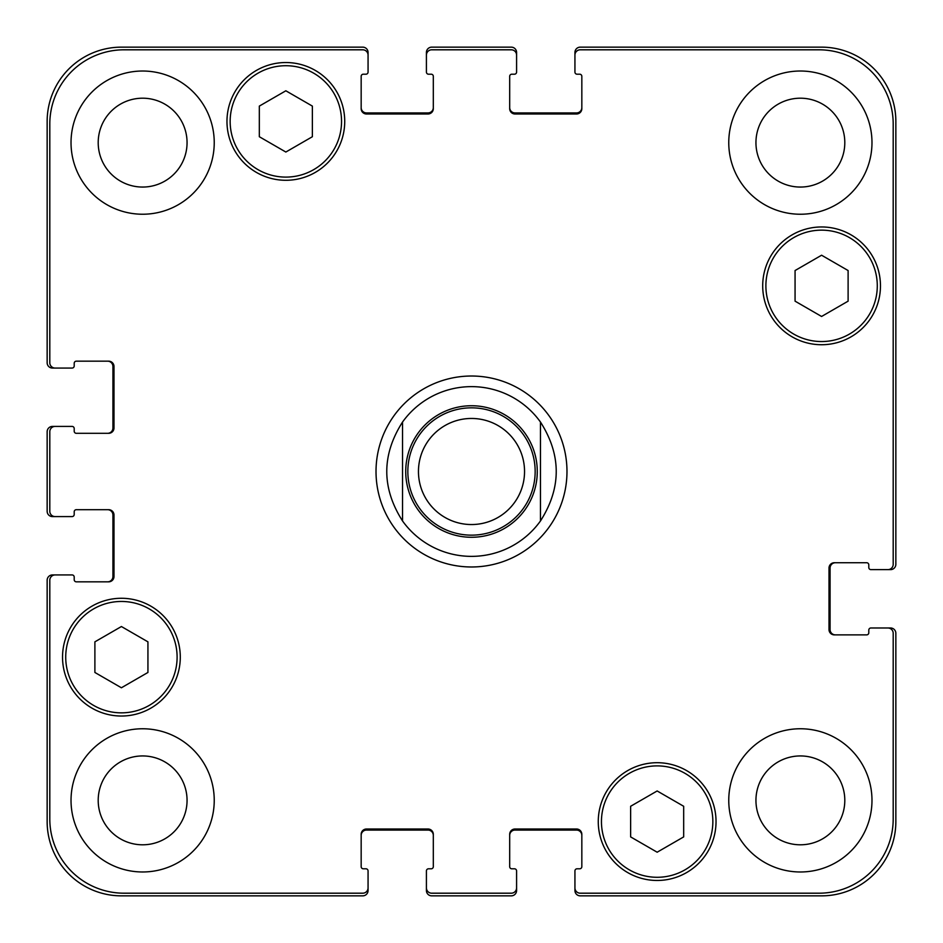 <?xml version="1.0" encoding="UTF-8"?>
<svg xmlns="http://www.w3.org/2000/svg" width="943" height="943" viewBox="0 0 943 943"><rect width="100%" height="100%" fill="white"/><g stroke="black" fill="none" stroke-linecap="round" stroke-linejoin="round"><path stroke-width="1.41" d="M471.5 556.37A84.87 84.87 0 0 1 402.543 520.972C381.514 487.991 381.514 455.009 402.543 422.028L402.543 520.972L402.543 422.028A84.87 84.87 0 0 1 540.457 422.028L540.457 520.972L540.457 422.028C561.486 455.009 561.486 487.991 540.457 520.972A84.87 84.87 0 0 1 471.5 556.37A84.87 84.87 0 0 0 540.457 520.972M540.457 422.028A84.87 84.87 0 0 0 402.543 422.028A84.87 84.87 0 0 1 540.457 422.028M471.5 566.979A95.479 95.479 0 0 1 388.811 423.761A95.479 95.479 0 0 1 554.189 423.761A95.479 95.479 0 0 1 471.5 566.979M471.5 535.153A63.652 63.652 0 0 0 526.63 439.674A63.652 63.652 0 0 0 416.37 439.674A63.652 63.652 0 0 0 471.5 535.153M471.5 524.544A53.044 53.044 0 0 0 517.436 444.978A53.044 53.044 0 0 0 425.564 444.978A53.044 53.044 0 0 0 471.5 524.544M683.675 836.901L657.153 852.213L630.631 836.901L630.631 806.277L657.153 790.965L683.675 806.277L683.675 836.901M147.933 672.465L121.411 687.777L94.889 672.465L94.889 641.841L121.411 626.529L147.933 641.841L147.933 672.465M312.369 136.723L285.847 152.035L259.325 136.723L259.325 106.099L285.847 90.787L312.369 106.099L312.369 136.723M848.111 301.159L821.589 316.471L795.067 301.159L795.067 270.535L821.589 255.223L848.111 270.535L848.111 301.159M341.543 121.411A55.696 55.696 0 0 0 258.005 73.177A55.696 55.696 0 0 0 258.005 169.646A55.696 55.696 0 0 0 341.543 121.411M344.725 121.411A58.879 58.879 0 0 1 256.413 172.404A58.879 58.879 0 0 1 256.413 70.419A58.879 58.879 0 0 1 344.725 121.411M177.107 657.153A55.696 55.696 0 0 0 93.569 608.919A55.696 55.696 0 0 0 93.569 705.388A55.696 55.696 0 0 0 177.107 657.153M180.29 657.153A58.879 58.879 0 0 1 91.978 708.146A58.879 58.879 0 0 1 91.978 606.16A58.879 58.879 0 0 1 180.29 657.153M712.849 821.589A55.696 55.696 0 0 0 629.299 773.354A55.696 55.696 0 0 0 629.299 869.823A55.696 55.696 0 0 0 712.849 821.589M716.032 821.589A58.879 58.879 0 0 1 627.708 872.581A58.879 58.879 0 0 1 627.708 770.596A58.879 58.879 0 0 1 716.032 821.589M877.285 285.847A55.696 55.696 0 0 0 793.735 237.612A55.696 55.696 0 0 0 793.735 334.081A55.696 55.696 0 0 0 877.285 285.847M880.467 285.847A58.879 58.879 0 0 1 792.144 336.84A58.879 58.879 0 0 1 792.144 234.854A58.879 58.879 0 0 1 880.467 285.847M893.198 633.283A5.304 5.304 0 0 0 887.893 627.979L870.919 627.979A2.122 2.122 0 0 0 868.798 630.101L868.798 632.753A2.122 2.122 0 0 1 866.676 634.875L834.319 634.875A5.304 5.304 0 0 1 829.015 629.57L829.015 568.04A5.304 5.304 0 0 1 834.319 562.735L866.676 562.735A2.122 2.122 0 0 1 868.798 564.857L868.798 567.509A2.122 2.122 0 0 0 870.919 569.631L887.893 569.631A5.304 5.304 0 0 0 893.198 564.327L893.198 124.063A74.261 74.261 0 0 0 818.937 49.802L580.24 49.802A5.304 5.304 0 0 0 574.935 55.107L574.935 72.081A2.122 2.122 0 0 0 577.057 74.202L579.709 74.202A2.122 2.122 0 0 1 581.831 76.324L581.831 108.681A5.304 5.304 0 0 1 576.527 113.985L514.996 113.985A5.304 5.304 0 0 1 509.691 108.681L509.691 76.324A2.122 2.122 0 0 1 511.813 74.202L514.465 74.202A2.122 2.122 0 0 0 516.587 72.081L516.587 55.107A5.304 5.304 0 0 0 511.283 49.802L431.717 49.802A5.304 5.304 0 0 0 426.413 55.107L426.413 72.081A2.122 2.122 0 0 0 428.535 74.202L431.187 74.202A2.122 2.122 0 0 1 433.309 76.324L433.309 108.681A5.304 5.304 0 0 1 428.004 113.985L366.473 113.985A5.304 5.304 0 0 1 361.169 108.681L361.169 76.324A2.122 2.122 0 0 1 363.291 74.202L365.943 74.202A2.122 2.122 0 0 0 368.065 72.081L368.065 55.107A5.304 5.304 0 0 0 362.76 49.802L124.063 49.802A74.261 74.261 0 0 0 49.802 124.063L49.802 362.76A5.304 5.304 0 0 0 55.107 368.065L72.081 368.065A2.122 2.122 0 0 0 74.202 365.943L74.202 363.291A2.122 2.122 0 0 1 76.324 361.169L108.681 361.169A5.304 5.304 0 0 1 113.985 366.473L113.985 428.004A5.304 5.304 0 0 1 108.681 433.309L76.324 433.309A2.122 2.122 0 0 1 74.202 431.187L74.202 428.535A2.122 2.122 0 0 0 72.081 426.413L55.107 426.413A5.304 5.304 0 0 0 49.802 431.717L49.802 511.283A5.304 5.304 0 0 0 55.107 516.587L72.081 516.587A2.122 2.122 0 0 0 74.202 514.465L74.202 511.813A2.122 2.122 0 0 1 76.324 509.691L108.681 509.691A5.304 5.304 0 0 1 113.985 514.996L113.985 576.527A5.304 5.304 0 0 1 108.681 581.831L76.324 581.831A2.122 2.122 0 0 1 74.202 579.709L74.202 577.057A2.122 2.122 0 0 0 72.081 574.935L55.107 574.935A5.304 5.304 0 0 0 49.802 580.24L49.802 818.937A74.261 74.261 0 0 0 124.063 893.198L362.76 893.198A5.304 5.304 0 0 0 368.065 887.893L368.065 870.919A2.122 2.122 0 0 0 365.943 868.798L363.291 868.798A2.122 2.122 0 0 1 361.169 866.676L361.169 834.319A5.304 5.304 0 0 1 366.473 829.015L428.004 829.015A5.304 5.304 0 0 1 433.309 834.319L433.309 866.676A2.122 2.122 0 0 1 431.187 868.798L428.535 868.798A2.122 2.122 0 0 0 426.413 870.919L426.413 887.893A5.304 5.304 0 0 0 431.717 893.198L511.283 893.198A5.304 5.304 0 0 0 516.587 887.893L516.587 870.919A2.122 2.122 0 0 0 514.465 868.798L511.813 868.798A2.122 2.122 0 0 1 509.691 866.676L509.691 834.319A5.304 5.304 0 0 1 514.996 829.015L576.527 829.015A5.304 5.304 0 0 1 581.831 834.319L581.831 866.676A2.122 2.122 0 0 1 579.709 868.798L577.057 868.798A2.122 2.122 0 0 0 574.935 870.919L574.935 887.893A5.304 5.304 0 0 0 580.24 893.198L818.937 893.198A74.261 74.261 0 0 0 893.198 818.937L893.198 633.283M214.238 142.629A71.609 71.609 0 0 1 106.83 204.643A71.609 71.609 0 0 1 106.83 80.615A71.609 71.609 0 0 1 214.238 142.629M214.238 800.371A71.609 71.609 0 0 1 106.83 862.385A71.609 71.609 0 0 1 106.83 738.357A71.609 71.609 0 0 1 214.238 800.371M871.98 800.371A71.609 71.609 0 0 1 764.561 862.385A71.609 71.609 0 0 1 764.561 738.357A71.609 71.609 0 0 1 871.98 800.371M871.98 142.629A71.609 71.609 0 0 1 764.561 204.643A71.609 71.609 0 0 1 764.561 80.615A71.609 71.609 0 0 1 871.98 142.629M98.202 142.629A44.427 44.427 0 0 0 164.848 181.103A44.427 44.427 0 0 0 164.848 104.154A44.427 44.427 0 0 0 98.202 142.629M98.202 800.371A44.427 44.427 0 0 0 164.848 838.846A44.427 44.427 0 0 0 164.848 761.897A44.427 44.427 0 0 0 98.202 800.371M755.944 800.371A44.427 44.427 0 0 0 822.591 838.846A44.427 44.427 0 0 0 822.591 761.897A44.427 44.427 0 0 0 755.944 800.371M755.944 142.629A44.427 44.427 0 0 0 822.591 181.103A44.427 44.427 0 0 0 822.591 104.154A44.427 44.427 0 0 0 755.944 142.629M361.169 107.62A5.304 5.304 0 0 0 366.473 112.924L428.004 112.924A5.304 5.304 0 0 0 433.309 107.62M426.413 55.107L426.413 52.454A5.304 5.304 0 0 1 431.717 47.15L511.283 47.15A5.304 5.304 0 0 1 516.587 52.454L516.587 55.107M509.691 107.62A5.304 5.304 0 0 0 514.996 112.924L576.527 112.924A5.304 5.304 0 0 0 581.831 107.62M574.935 55.107L574.935 52.454A5.304 5.304 0 0 1 580.24 47.15L821.589 47.15A74.261 74.261 0 0 1 895.85 121.411L895.85 564.327A5.304 5.304 0 0 1 890.546 569.631L887.893 569.631M835.38 562.735A5.304 5.304 0 0 0 830.076 568.04L830.076 629.57A5.304 5.304 0 0 0 835.38 634.875M887.893 627.979L890.546 627.979A5.304 5.304 0 0 1 895.85 633.283L895.85 821.589A74.261 74.261 0 0 1 821.589 895.85L580.24 895.85A5.304 5.304 0 0 1 574.935 890.546L574.935 887.893M581.831 835.38A5.304 5.304 0 0 0 576.527 830.076L514.996 830.076A5.304 5.304 0 0 0 509.691 835.38M516.587 887.893L516.587 890.546A5.304 5.304 0 0 1 511.283 895.85L431.717 895.85A5.304 5.304 0 0 1 426.413 890.546L426.413 887.893M433.309 835.38A5.304 5.304 0 0 0 428.004 830.076L366.473 830.076A5.304 5.304 0 0 0 361.169 835.38M368.065 887.893L368.065 890.546A5.304 5.304 0 0 1 362.76 895.85L121.411 895.85A74.261 74.261 0 0 1 47.15 821.589L47.15 580.24A5.304 5.304 0 0 1 52.454 574.935L55.107 574.935M107.62 581.831A5.304 5.304 0 0 0 112.924 576.527L112.924 514.996A5.304 5.304 0 0 0 107.62 509.691M55.107 516.587L52.454 516.587A5.304 5.304 0 0 1 47.15 511.283L47.15 431.717A5.304 5.304 0 0 1 52.454 426.413L55.107 426.413M107.62 433.309A5.304 5.304 0 0 0 112.924 428.004L112.924 366.473A5.304 5.304 0 0 0 107.62 361.169M55.107 368.065L52.454 368.065A5.304 5.304 0 0 1 47.15 362.76L47.15 121.411A74.261 74.261 0 0 1 121.411 47.15L362.76 47.15A5.304 5.304 0 0 1 368.065 52.454L368.065 55.107M537.274 471.5A65.774 65.774 0 0 1 451.355 534.115A65.774 65.774 0 0 1 418.055 433.155M471.5 537.274A65.774 65.774 0 0 0 528.457 438.613A65.774 65.774 0 0 0 414.543 438.613A65.774 65.774 0 0 0 471.5 537.274"/></g></svg>
